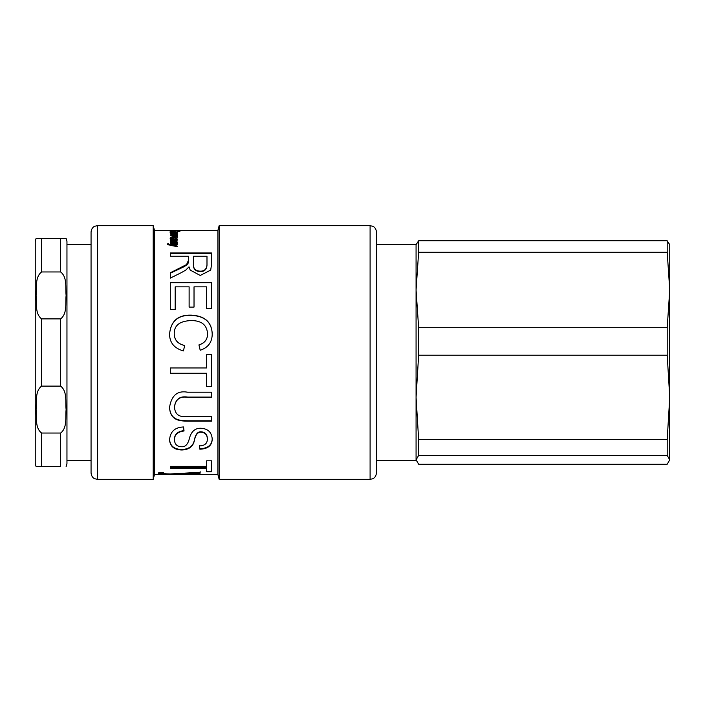 <?xml version="1.0" encoding="UTF-8"?>
<svg xmlns="http://www.w3.org/2000/svg" width="705" height="705" viewBox="0 0 705 705"><rect width="100%" height="100%" fill="white"/><g stroke="black" fill="none" stroke-linecap="round" stroke-linejoin="round"><path stroke-width="1.06" d="M171.597 245.569L171.597 245.084L173.025 245.278L173.025 245.833L177.175 246.565M175.915 244.379L177.175 244.159L177.175 244.732M170.372 245.349L171.597 245.129M167.499 244.785L167.631 243.868L168.733 243.815L168.944 245.084M167.631 244.432L168.733 244.379M173.025 245.278L177.175 246.01L177.175 246.6L170.125 245.305L167.631 243.868M171.597 245.067L177.175 244.168L177.175 243.595L170.284 244.802L170.284 245.331M168.627 244.124L170.284 244.802M176.197 241.744L177.334 242.652M175.492 241.313L176.197 241.313M175.624 243.084L176.321 241.974L174.056 241.207L170.293 241.207L170.293 240.731L177.175 240.731L176.197 241.154L177.334 242.071L174.532 243.11L170.293 243.11L170.293 242.59L176.321 241.974M176.197 241.683L176.197 241.172M174.399 233.214L176.373 232.597L174.399 232.245L174.399 232.976M176.373 233.047L176.373 232.597M173.439 232.659L174.399 232.668M176.373 232.809L176.911 232.914M170.504 232.932L171.086 232.8M177.334 232.597L173.439 233.223L173.439 232.236L171.086 232.615L172.355 233.214L170.125 232.615L173.677 232.033L177.334 232.597M171.086 233.082L171.086 232.615M170.769 231.637L171.262 231.566M175.14 231.822L170.125 231.284L175.007 230.808L179.969 231.275L177.149 231.795L178.885 231.275L175.087 230.914L171.262 231.284L175.14 231.275L175.14 231.822M171.262 231.751L171.262 231.284M176.197 230.429L170.293 230.42M176.197 230.42L217.898 230.42L217.898 474.58L219.167 479.338L370.099 479.338L372.663 478.792C372.592 478.871 375.88 477.84 376.444 472.993L376.444 232.007C376.038 227.521 372.804 226.173 372.892 226.314L370.099 225.662L370.099 479.338M177.175 230.42L176.479 230.42M197.03 474.553L154.474 474.58L154.474 230.42L174.056 230.42M206.988 256.25L193.39 256.25L193.39 263.89C193.205 268.596 195.488 271.02 200.246 271.161C204.379 271.249 206.627 269.125 206.988 264.798L206.988 256.25M193.39 256.752L193.39 263.89M193.39 264.349C193.205 269.028 195.488 271.443 200.246 271.584C204.379 271.672 206.627 269.557 206.988 265.256L206.988 264.798M206.988 265.256L206.988 256.752M170.293 253.5L211.509 253.5M170.293 273.214C184.023 266.684 183.212 267.31 186.085 265.38C187.944 264.119 188.737 262.577 188.491 260.744L188.491 256.752M181.52 272.544L170.293 278.114L170.293 272.8L186.561 264.56L188.491 260.268L188.491 256.25L170.293 256.25L170.293 252.98L211.509 252.98L211.509 264.639L210.707 270.086L200.246 275.461L190.2 270.086L189.019 266.843L185.785 270.086L181.52 272.544M188.491 260.744L188.491 260.268M170.293 282.67L211.509 282.67M175.184 309.451L170.293 309.451L170.293 282.308L211.509 282.308L211.509 308.57L206.653 308.57L206.653 286.847L194.025 286.847L194.025 307.098L189.125 307.098L189.125 286.847L175.184 286.847L175.184 309.451M198.925 344.948C204.661 343.141 207.543 339.51 207.552 334.064L207.552 333.967C207.094 325.058 201.648 320.59 191.24 320.555C179.846 320.995 174.179 325.305 174.241 333.483L174.241 333.588C174.232 339.96 177.739 343.943 184.754 345.547M169.57 334.064C170.83 321.189 178.039 314.95 191.205 315.338C204.794 315.99 211.8 322.255 212.223 334.144M174.241 333.483C174.232 339.898 177.739 343.899 184.754 345.503L183.362 350.931C174.144 348.252 169.544 342.595 169.57 333.967C170.83 321.031 178.039 314.756 191.205 315.144C204.794 315.796 211.8 322.097 212.223 334.047C212.135 342.242 208.134 347.644 200.202 350.253L198.925 344.904C204.661 343.088 207.543 339.449 207.552 333.967M211.509 386.463L206.653 386.463M206.653 373.359L170.293 373.359L170.293 367.957L206.653 367.957L206.653 354.474L211.509 354.474L211.509 386.64L206.653 386.64L206.653 373.253L170.293 373.253M211.509 420.779L187.662 420.779C180.524 420.7 169.993 420.524 169.57 406.917M211.509 397.1L187.768 397.1C180.083 395.849 175.66 398.986 174.505 406.512L174.505 406.794C174.787 414.355 179.211 417.589 187.768 416.514L211.509 416.514L211.509 421.132L187.662 421.132C180.524 421.052 169.993 420.885 169.57 407.199C171.5 395.346 177.528 390.35 187.662 392.209L211.509 392.209L211.509 397.329L187.768 397.329C180.083 396.069 175.66 399.224 174.505 406.794M212.223 438.58C212.046 445.049 207.931 448.424 199.868 448.706L199.418 445.437M184.005 430.579C177.519 431.451 174.355 434.412 174.505 439.444L174.505 439.902C174.681 444.309 177.017 446.591 181.52 446.741C185.433 447.111 188.094 444.176 189.513 437.964C191.372 431.398 195.135 428.155 200.81 428.235C207.904 428.649 211.712 432.253 212.223 439.03C212.046 445.534 207.931 448.926 199.868 449.208L199.418 445.921C204.688 445.727 207.332 443.48 207.332 439.189C207.288 434.879 205.243 432.553 201.189 432.218C198.061 431.883 195.858 434.28 194.589 439.426C193.637 446.142 189.416 449.667 181.934 450.001C174.267 449.843 170.152 446.529 169.57 440.061C170.09 431.716 174.743 427.353 183.556 426.957L184.005 430.984C177.519 431.865 174.355 434.835 174.505 439.902M207.332 439.189L207.332 438.739C207.288 434.447 205.243 432.139 201.189 431.804C198.061 431.469 195.858 433.857 194.589 438.977C193.637 445.648 189.416 449.164 181.934 449.499C174.267 449.341 170.152 446.036 169.57 439.603M199.868 448.706L199.868 449.208M211.509 471.222L206.653 471.222M206.653 468.226L170.293 468.226L170.293 466.375L206.653 466.375L206.653 460.806L211.509 460.806L211.509 471.839L206.653 471.839L206.653 467.626L170.293 467.626M200.132 471.663L200.132 472.588L184.181 473.311M163.578 473.522L158.466 472.958M175.942 473.83L174.17 473.795M200.132 474.571L175.942 474.192L175.942 473.716M163.093 472.685L163.093 473.152C162.767 473.593 165.155 473.866 170.249 473.954L200.132 472.288L200.132 473.214L175.942 474.174M169.57 473.936L169.57 474.333C162.414 474.289 158.616 473.936 158.193 473.284L158.757 472.764L163.542 472.676L163.093 473.152M190.244 474.58L169.799 474.333M177.334 234.122L170.293 233.522L177.175 233.522L176.144 233.778L177.334 234.122M176.127 236.624L177.334 237.277M176.215 235.496L177.334 236.06M176.321 235.999L176.321 235.382L173.862 234.906L170.293 234.906L177.175 234.598L176.215 234.88L177.334 235.452L176.127 236.025L177.334 236.677L175.016 237.374L170.293 237.374L176.321 236.589L170.293 235.726L176.321 235.382M176.303 237.294L176.321 236.589M173.738 240.017L172.143 238.264L171.042 238.757L171.13 239.585M171.139 240.044L171.139 239.594L171.905 240.017M171.042 238.757L173.738 239.568M176.259 238.634L177.281 239.312M176.127 239.956L176.373 238.942L175.21 237.893L177.334 239.004L174.743 240.017L170.293 240.158L171.139 239.594L170.125 238.66L172.117 237.823L174.664 239.568L176.373 238.942M173.104 238.51L174.664 240.149M170.222 238.951L171.165 238.501M174.664 240.017L174.664 239.568M174.258 239.374L174.258 238.783M91.06 271.152L91.06 472.993C91.588 477.717 94.726 478.783 94.655 478.713L97.396 479.338L97.396 225.662L94.655 226.287C94.708 226.19 91.518 227.407 91.06 232.007L91.06 271.152M97.396 225.662L153.205 225.662L153.205 479.338L97.396 479.338M91.06 244.053L91.06 279.286M217.898 230.42L219.167 225.662L219.167 479.338M416.206 460.797L416.073 459.827L418.629 455.439L667.203 455.439L669.75 459.827L667.203 464.216L418.629 464.216L416.073 459.827L416.073 397.303L418.629 355.214L667.203 355.214L669.75 397.303L667.203 439.4L418.629 439.4L416.073 397.303L416.073 289.984L418.629 252.275L667.203 252.275L669.75 289.984L667.203 327.684L418.629 327.684L416.073 289.984L416.073 244.688L418.629 240.784L418.629 252.275M418.629 455.439L418.629 439.4M418.629 355.214L418.629 327.684M667.203 252.275L667.203 240.784L418.629 240.784M667.203 455.439L667.203 439.4M669.618 460.797L669.75 244.688L667.203 240.784M667.203 355.214L667.203 327.684M669.75 286.133L669.75 289.984M60.621 433.037L60.621 466.657L36.096 466.657L41.595 466.657L36.096 466.657L41.595 466.657L41.595 433.037C34.695 427.715 36.942 417.096 36.096 409.579C36.942 402.062 34.695 391.434 41.595 386.111L60.621 386.111C67.513 391.434 65.265 402.062 66.111 409.579C65.265 417.096 67.513 427.715 60.621 433.037L41.595 433.037M60.621 271.963C67.513 277.285 65.265 287.904 66.111 295.421C65.265 302.938 67.513 313.566 60.621 318.889L41.595 318.889C34.695 313.566 36.942 302.938 36.096 295.421C36.942 287.904 34.695 277.285 41.595 271.963L60.621 271.963L60.621 238.343L36.096 238.343L41.595 238.343L36.096 238.343L41.595 238.343L41.595 271.963M36.096 238.343L35.25 241.515L35.25 463.485L36.096 466.657M60.621 238.343L66.111 238.343L60.621 238.343M66.111 466.657L66.957 463.485L66.957 241.515L66.111 238.343M66.957 244.688L91.06 244.688M174.479 243.11L174.479 242.59M173.677 232.659L173.677 232.033M181.934 449.499L181.934 450.001M194.589 438.977L194.589 439.426M180.577 473.496L180.577 474.068M173.324 240.017L173.324 239.568M174.426 239.779L174.426 239.189M172.117 238.264L172.117 237.823M41.595 386.111L41.595 318.889M60.621 318.889L60.621 386.111M200.132 474.58L217.898 474.58M219.167 225.662L370.099 225.662M154.474 230.42L153.205 225.662M154.474 474.58L153.205 479.338M416.073 244.688L376.444 244.688M416.073 460.312L376.444 460.312M66.957 460.312L91.06 460.312"/></g></svg>
